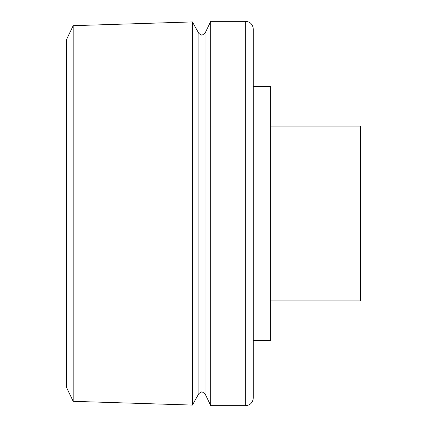 <?xml version="1.0" encoding="UTF-8"?>
<svg xmlns="http://www.w3.org/2000/svg" width="427" height="427" viewBox="0 0 427 427"><rect width="100%" height="100%" fill="white"/><g stroke="black" fill="none" stroke-linecap="round" stroke-linejoin="round"><path stroke-width="0.64" d="M253.275 213.5L253.275 398.055C252.821 402.666 250.291 405.202 245.68 405.65L245.68 21.35C250.291 21.798 252.821 24.334 253.275 28.945L253.275 340.613L270.702 340.613L270.702 86.387L253.275 86.387M73.188 25.673L66.527 39.514L66.527 387.486L73.188 401.327L192.412 405.074L192.412 21.926L73.188 25.673L73.188 401.327M204.997 33.311L201.902 35.26L198.907 33.503L198.907 393.497L201.902 391.74L204.997 393.689L204.997 33.311L210.757 21.35L210.757 405.65L245.68 405.65M270.702 126.109L360.473 126.109L360.473 300.891L270.702 300.891M198.907 393.497L192.412 405.074M204.997 393.689L210.757 405.65M210.757 21.35L245.68 21.35M198.907 33.503L192.412 21.926"/></g></svg>
